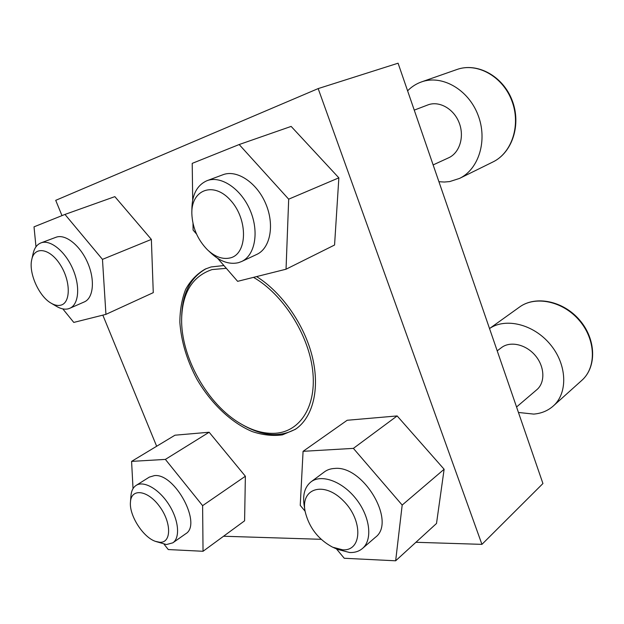 <?xml version="1.0" encoding="UTF-8"?>
<svg xmlns="http://www.w3.org/2000/svg" width="624" height="624" viewBox="0 0 624 624"><rect width="100%" height="100%" fill="white"/><g stroke="black" fill="none" stroke-linecap="round" stroke-linejoin="round"><path stroke-width="0.94" d="M256.597 276.588C281.884 292.297 304.59 324.854 312.39 357.1C320.198 389.376 312.694 417.737 295.363 429.335L282.454 434.85C272.844 436.176 262.766 435.092 252.229 431.574C231.137 422.698 210.896 403.283 196.919 379.205C186.919 360.399 181.233 341.437 179.852 322.335C179.907 310.175 181.841 299.192 185.648 289.38C190.531 280.519 197.075 273.741 205.288 269.053L211.052 266.963L223.899 265.535M296.244 428.719C280.504 437.666 262.61 436.355 242.549 424.804M181.701 316.524C182.263 293.381 190.453 277.415 206.279 268.616M481.939 544.362L542.935 483.53L398.081 63.203L318.17 88.592L481.939 544.362L415.912 542.287M321.118 539.308L223.548 536.242M156.655 446.261L102.835 315.143M61.987 215.623L55.715 200.343L318.17 88.592M35.989 246.792L34.016 226.847L64.966 214.43L114.847 196.638L151.367 239.405L153.27 292.648L105.932 314.363L73.78 322.421L62.813 308.896M133.029 488.639L131.586 461.386L174.977 435.201L209.141 432.237L245.372 476.237L244.592 520.822L203.042 551.281L168.269 549.557L164.104 544.261M305.074 511.181L300.238 505.37L303.077 451.324L347.17 420.272L397.145 415.935L444.124 469.264L436.511 523.466L395.655 560.797L344.245 558.262L336.445 548.886M192.699 200.047L192.215 163.371L239.171 144.534L291.143 126.407L338.855 177.84L334.565 245.021L286.042 269.209L237.635 281.338L217.643 258.336M226.325 268.32L212.066 269.576C192.512 276.253 182.372 292.625 181.646 318.677C180.773 357.037 207.457 404.531 240.677 423.727C252.704 430.81 264.365 433.984 275.668 433.251C300.339 431.527 317 405.889 312.608 369.923C308.357 334.035 282.625 293.935 253.5 277.368M438.922 181.709L444.343 182.036L449.701 181.576L459.521 178.425C478.834 169.252 487.929 140.205 477.929 114.793C468.172 89.279 441.792 74.474 421.465 81.923C416.208 83.788 411.583 86.759 407.597 90.823M433.134 164.915L448.625 157.802C459.615 152.911 464.685 136.695 459.124 122.694C453.71 108.631 439.031 100.503 427.768 104.965L414.25 110.12M518.443 412.464L533.731 414.094C541.328 413.47 547.825 410.787 553.215 406.052C568.16 393.026 567.161 364.494 550.235 344.37C533.489 324.09 505.573 317.452 489.528 328.552L519.55 307.039C535.22 295.495 562.754 301.018 579.22 320.33C595.865 339.487 596.692 367.396 581.779 380.406C597.012 367.029 596.138 339.05 579.595 320.026C563.246 300.846 535.634 295.253 519.55 307.039M516.555 406.996L536.78 389.743C545.353 382.621 544.791 366.662 535.314 355.54C525.946 344.331 510.237 340.837 501.509 347.591L497.203 350.836M196.529 234.039L193.089 230.077L193.003 223.509M239.171 144.534L288.686 199.173L338.855 177.84M288.686 199.173L286.042 269.209M222.893 174.759L222.916 174.751C236.839 169.276 256.979 182.598 265.824 203.908C274.841 225.147 270.223 248.399 256.729 254.436L241.519 261.557C254.982 255.544 259.42 232.034 250.216 210.467C241.184 188.822 220.896 175.219 207.012 180.687C197.122 185.078 192.083 194.555 191.888 209.134L191.849 211.91M230.311 257.899C247.369 253.945 248.235 219.827 230.802 200.585C213.704 180.89 191.108 189.587 191.833 213.58C192.442 227.635 197.629 239.694 207.41 249.764C215.124 256.963 222.752 259.67 230.311 257.899M208.634 250.895L210.662 252.775C219.968 261.472 229.226 264.771 238.438 262.688L241.519 261.557M303.077 451.324L353.387 448.375L397.145 415.935M353.387 448.375L402.184 505.066L444.124 469.264M402.184 505.066L395.655 560.797M311.017 481.845L324.441 471.869C327.272 469.771 330.681 468.632 334.667 468.452C363.199 465.114 396.817 521.968 375.328 537.358L362.482 548.465C372.824 539.854 370.165 516.805 356.257 499.138C342.482 481.346 321.485 473.756 311.017 481.845C304.723 486.954 302.461 494.996 304.239 505.978L304.902 510.143M342.607 549.806C362.232 551.374 363.285 520.346 343.309 500.737C323.739 480.769 300.448 488.358 305.081 511.259C308.935 527.374 318.123 539.354 332.639 547.201L342.607 549.806M333.668 547.661L337.514 549.354L349.635 552.521C354.76 552.724 359.042 551.374 362.482 548.465M131.586 461.386L165.383 459.404L209.141 432.237M165.383 459.404L202.613 505.658L245.372 476.237M202.613 505.658L203.042 551.281M136.165 485.378L149.331 477.11L154.409 475.613C174.907 472.976 202.465 524.48 185.617 533.832L172.825 542.833C180.422 537.724 178.737 519.831 168.823 504.465C159.019 489.037 143.77 480.379 136.165 485.378C133.06 487.414 131.321 490.963 130.939 496.01L130.478 501.727M159.736 542.279C171.514 543.2 171.686 522.631 159.494 506.353C147.537 489.863 131.071 487.999 130.447 502.172C129.113 515.338 142.974 537.178 155.376 541.336L159.736 542.279M155.789 541.484L166.436 544.549L172.825 542.833M64.966 214.43L102.469 259.373L151.367 239.405M102.469 259.373L105.932 314.363M55.981 237.284L55.988 237.276C65.278 233.594 80.145 245.31 87.625 262.673C95.23 279.989 93.436 298.124 84.31 301.915L69.787 308.287C78.842 304.535 80.449 286.26 72.712 268.726C65.099 251.152 50.177 239.226 40.966 242.892C36.956 244.499 34.32 248.126 33.072 253.781L31.84 259.217M60.856 305.159C70.894 302.788 70.777 280.808 60.146 264.553C49.702 248.071 34.367 245.918 31.723 259.717C28.517 272.93 38.906 296.244 50.934 303.069C54.569 305.245 57.876 305.939 60.856 305.159M51.386 303.334L56.277 306.22C60.684 308.864 64.717 309.715 68.367 308.794L69.787 308.287M456.877 69.521C477.352 62.096 503.022 76.144 512.164 100.409C521.555 124.574 512.304 152.685 492.874 161.99C511.945 152.911 521.212 124.878 511.766 100.573C502.562 76.175 476.939 62.189 456.877 69.521L421.465 81.923M492.874 161.99L459.521 178.425M581.779 380.406L553.215 406.052M222.916 174.751L207.012 180.687M55.988 237.276L40.966 242.892"/></g></svg>
